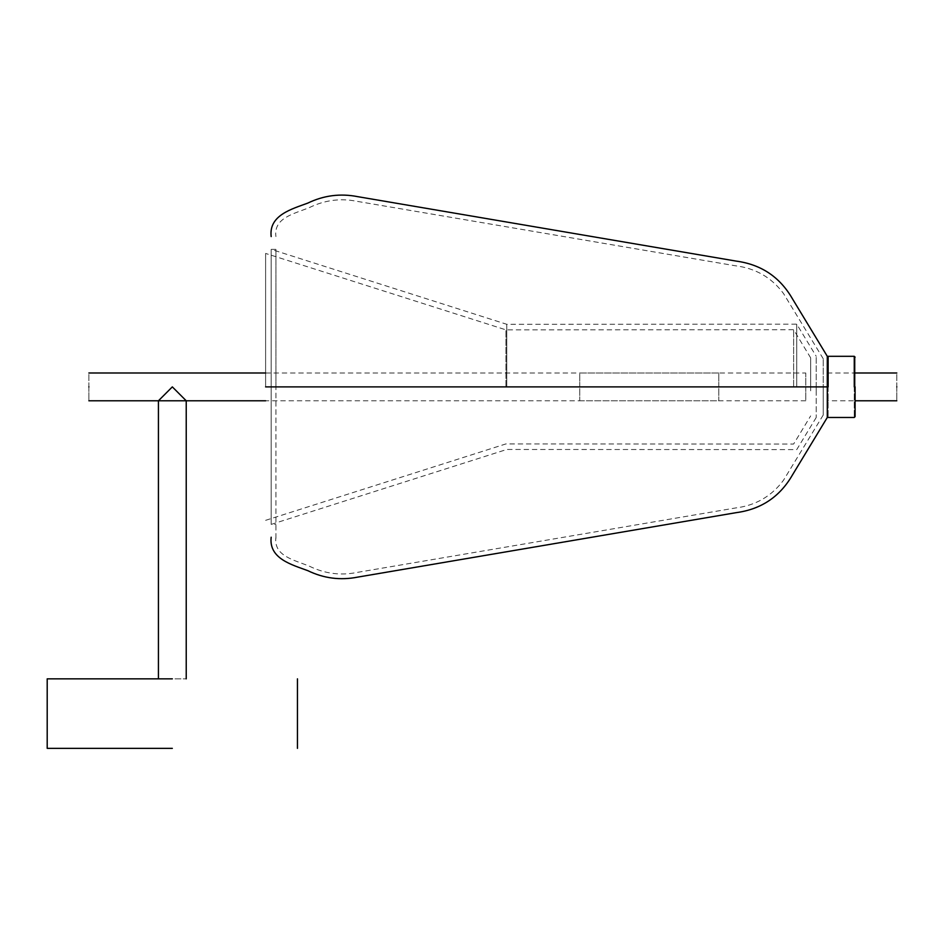<?xml version="1.0" encoding="UTF-8"?>
<svg xmlns="http://www.w3.org/2000/svg" width="944" height="944" viewBox="0 0 944 944"><rect width="100%" height="100%" fill="white"/><g stroke="black" fill="none" stroke-linecap="round" stroke-linejoin="round"><path stroke-width="0.71" stroke-dasharray="4.72 3.54" d="M172.327 678.842L47.2 678.842L172.327 678.842M172.327 748.356L47.2 748.356L172.327 748.356M896.8 386.887C896.8 404.811 896.8 404.811 896.8 386.887C896.8 368.962 896.8 368.962 896.8 386.887M828.124 386.887L828.124 417.472L828.124 356.301L828.124 386.887L827.286 386.887L827.286 417.472L827.286 386.887C827.286 404.811 827.286 404.811 827.286 386.887C827.286 404.811 827.286 404.811 827.286 386.887C827.286 368.962 827.286 368.962 827.286 386.887C827.286 368.962 827.286 368.962 827.286 386.887L827.286 357.139L827.286 416.634L827.286 386.887L271.176 386.887L271.176 249.369L271.176 524.404L271.176 249.369L271.176 386.887L271.176 249.369L271.176 386.887L265.618 386.887L265.618 253.44L265.618 386.887M854.261 386.887L854.261 417.472L854.261 356.301L854.261 386.887L855.087 386.887L855.087 357.139L855.087 400.787L827.286 400.787M158.427 678.842L186.228 678.842L158.427 678.842M158.427 400.787L172.327 386.887L186.228 400.787M805.775 386.887C805.775 404.811 805.775 404.811 805.775 386.887C805.775 404.811 805.775 404.811 805.775 386.887C805.775 368.962 805.775 368.962 805.775 386.887C805.775 368.962 805.775 368.962 805.775 386.887M88.878 386.887C88.878 404.811 88.878 404.811 88.878 386.887C88.878 368.962 88.878 368.962 88.878 386.887M718.773 386.887C718.773 368.962 718.773 368.962 718.773 386.887C718.773 368.962 718.773 368.962 718.773 386.887C718.773 404.811 718.773 404.811 718.773 386.887C718.773 404.811 718.773 404.811 718.773 386.887M579.746 386.887C579.746 368.962 579.746 368.962 579.746 386.887C579.746 368.962 579.746 368.962 579.746 386.887C579.746 404.811 579.746 404.811 579.746 386.887C579.746 404.811 579.746 404.811 579.746 386.887M275.919 386.887L823.239 386.887L823.239 358.755L823.239 415.018L823.239 386.887L823.239 415.018L823.239 386.887L275.919 386.887L275.919 249.369L275.919 540.074L275.919 386.887M810.66 386.887C810.66 381.01 810.66 381.01 810.66 386.887L810.66 357.859L810.66 386.887C810.66 392.763 810.66 392.763 810.66 386.887M816.218 386.887L816.218 356.301L816.218 386.887C816.218 381.01 816.218 381.01 816.218 386.887C816.218 392.763 816.218 392.763 816.218 386.887L816.218 417.472L816.218 386.887M796.748 386.887L796.748 324.17L796.748 386.887M506.786 386.887L506.786 324.299L506.786 386.887M505.925 386.887L505.925 329.857L505.925 386.887M793.621 386.887L793.621 329.727L793.621 386.887M271.176 386.887L271.176 524.404L271.176 386.887M827.286 372.986L854.261 372.986M805.775 400.787L265.618 400.787M265.618 372.986L805.775 372.986M718.773 372.986L579.746 372.986M579.746 400.787L718.773 400.787M823.239 358.755L783.532 293.56C771.567 277.501 755.542 268.238 735.435 265.783L356.856 201.308C340.56 198.028 324.783 200.093 309.526 207.515C293.726 213.969 273.441 217.84 275.919 236.578M275.919 249.369L271.176 249.369L506.786 324.299L796.748 324.17L816.218 356.301M823.239 415.018L783.532 480.201C771.567 496.273 755.542 505.536 735.435 507.99L356.856 572.465C340.56 575.746 324.783 573.681 309.526 566.258C293.726 559.792 273.453 555.957 275.919 537.207M816.218 417.472L796.748 449.604L506.786 449.474L271.176 524.404L275.919 524.404M810.66 357.859L793.621 329.727L505.925 329.857L265.618 253.44M265.618 520.333L505.925 443.916L793.621 444.046L810.66 415.915"/><path stroke-width="1.42" d="M172.327 678.842L47.2 678.842L172.327 678.842M172.327 748.356L47.2 748.356L172.327 748.356M896.8 386.887C896.8 404.811 896.8 404.811 896.8 386.887C896.8 368.962 896.8 368.962 896.8 386.887M855.087 386.887L855.087 416.634L855.087 386.887M186.228 678.842L186.228 400.787L172.327 386.887L158.427 400.787L158.427 678.842M88.878 386.887C88.878 404.811 88.878 404.811 88.878 386.887C88.878 368.962 88.878 368.962 88.878 386.887M827.286 386.887L827.286 417.472L827.286 356.301L827.286 386.887L265.618 386.887M854.261 386.887L854.261 356.301L854.261 386.887M828.124 386.887L828.124 356.301L828.124 386.887M297.443 678.842L297.443 748.356M47.2 748.356L47.2 678.842M896.8 400.787L855.087 400.787M854.261 372.986L896.8 372.986M855.087 357.139L854.261 356.301L828.124 356.301L827.286 357.139M855.087 416.634L854.261 417.472L828.124 417.472L827.286 416.634M265.618 400.787L88.878 400.787M88.878 372.986L265.618 372.986M827.286 356.301L792.464 298.823C779.909 277.04 761.171 264.473 736.237 261.11L357.646 196.647C340.347 193.249 323.721 195.408 307.779 203.113C292.133 208.931 268.627 215.114 271.176 236.566M827.286 417.472L792.464 474.95C779.909 496.733 761.171 509.3 736.237 512.651L357.646 577.126C340.347 580.525 323.721 578.365 307.779 570.648C292.144 564.807 268.651 558.742 271.176 537.207"/></g></svg>
